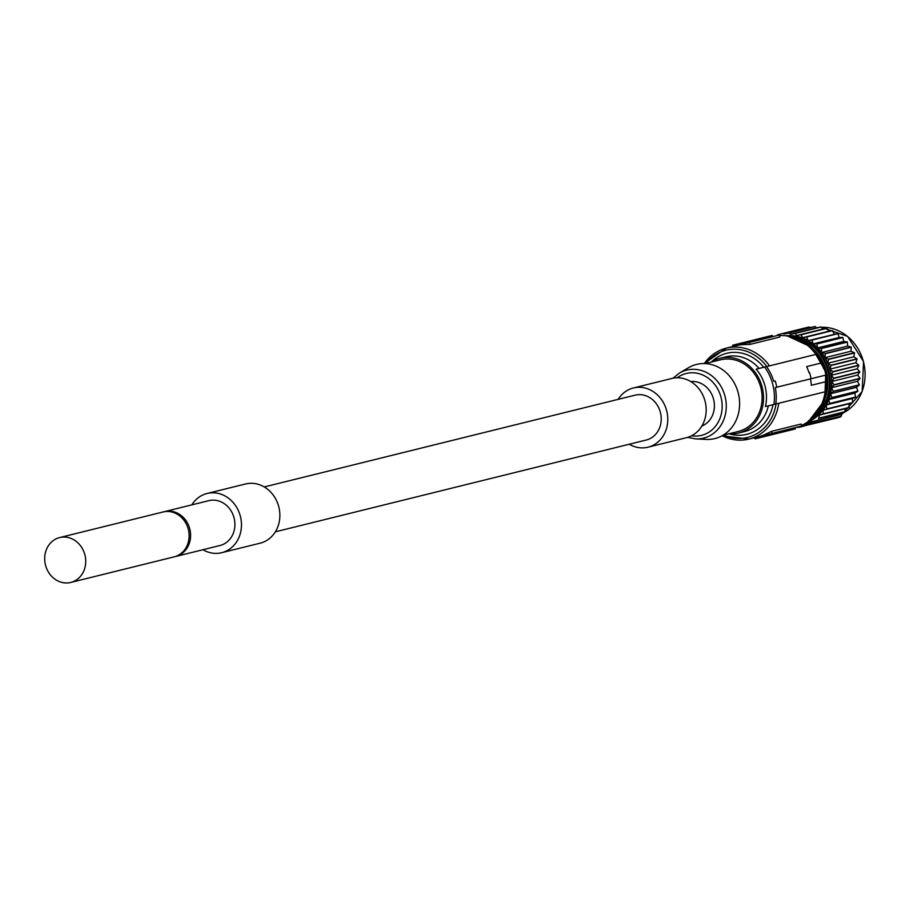 <?xml version="1.0" encoding="UTF-8"?>
<svg xmlns="http://www.w3.org/2000/svg" width="909" height="909" viewBox="0 0 909 909"><rect width="100%" height="100%" fill="white"/><g stroke="black" fill="none" stroke-linecap="round" stroke-linejoin="round"><path stroke-width="1.36" d="M843.927 412.527L836.541 414.356L844.45 412.061A47.507 41.825 -103.9 0 0 844.859 411.709L845.279 408.686L819.282 415.129L818.861 418.151A47.507 41.825 76.1 0 1 818.452 418.492L843.927 412.527A44.939 39.564 -103.9 0 0 863.414 361.623A44.939 39.564 -103.9 0 0 821.361 327.308L847.529 336.341L863.55 361.543L862.175 391.449L843.609 412.618A1.284 0.614 73.8 0 0 843.609 412.618A1.284 0.614 73.8 0 0 843.62 412.618L841.848 414.277A3.204 2.829 76.1 0 1 843.597 412.629M806.044 423.003L805.079 424.969A46.859 41.257 76.1 0 1 801.954 425.946M825.724 396.824A42.53 37.451 -103.9 0 0 826.406 371.633A42.53 37.451 -103.9 0 0 814.055 349.67M808.544 420.628L809.067 421.151A44.939 39.564 76.1 0 0 828.588 370.372A44.939 39.564 76.1 0 0 786.728 335.932M810.544 420.787A44.939 39.564 -103.9 0 0 826.27 404.959A44.939 39.564 -103.9 0 0 828.735 399.551A44.939 39.564 -103.9 0 0 830.485 393.756A44.939 39.564 -103.9 0 0 831.485 387.711A44.939 39.564 -103.9 0 0 831.701 381.507A44.939 39.564 -103.9 0 0 831.156 375.292A44.939 39.564 -103.9 0 0 829.826 369.156A44.939 39.564 -103.9 0 0 827.769 363.248A44.939 39.564 -103.9 0 0 825.02 357.657A44.939 39.564 -103.9 0 0 821.611 352.522A44.939 39.564 -103.9 0 0 817.623 347.908A44.939 39.564 -103.9 0 0 813.135 343.932A44.939 39.564 -103.9 0 0 808.237 340.659A44.939 39.564 -103.9 0 0 785.433 335.773M777.184 335.535L777.49 334.921A47.507 41.825 76.1 0 1 780.411 334.069A47.507 41.825 76.1 0 1 783.388 333.467L784.137 333.989L788.978 332.989A47.507 41.825 76.1 0 1 789.228 332.989L790.603 334.273L794.864 333.398A47.507 41.825 76.1 0 1 795.114 333.433L796.818 335.512L800.693 334.717A47.507 41.825 76.1 0 1 800.931 334.796L802.738 337.659L806.34 336.921A47.507 41.825 76.1 0 1 806.567 337.034L808.237 340.648L811.714 339.966A47.507 41.825 76.1 0 1 811.93 340.102L813.146 343.92L816.702 343.795A47.507 41.825 76.1 0 1 816.896 343.966L817.634 347.908L821.191 348.329A47.507 41.825 76.1 0 1 821.372 348.533L821.611 352.51L825.122 353.487A47.507 41.825 76.1 0 1 825.27 353.703L825.02 357.657L828.406 359.157A47.507 41.825 76.1 0 1 828.519 359.407L827.781 363.248L830.962 365.248A47.507 41.825 76.1 0 1 831.053 365.498L829.837 369.156L832.769 371.622A47.507 41.825 76.1 0 1 832.826 371.883L831.156 375.292L833.78 378.167A47.507 41.825 76.1 0 1 833.803 378.439L831.712 381.507L833.973 384.746A47.507 41.825 76.1 0 1 833.962 385.018L831.485 387.711L833.348 391.245A47.507 41.825 76.1 0 1 833.303 391.506L830.496 393.767L831.905 397.517A47.507 41.825 76.1 0 1 831.826 397.767L828.747 399.551L829.69 403.46A47.507 41.825 76.1 0 1 829.576 403.698L826.281 404.971L826.736 408.948A47.507 41.825 76.1 0 1 826.599 409.164L823.145 410.164L823.099 413.879A47.507 41.825 76.1 0 1 822.94 414.061L819.282 415.129M808.237 340.648L837.712 333.535L811.714 339.966M845.279 408.686L848.938 407.63A47.507 41.825 -103.9 0 0 849.097 407.437L849.142 403.732L852.597 402.732A47.507 41.825 -103.9 0 0 852.733 402.517L852.278 398.528L855.585 397.256A47.507 41.825 -103.9 0 0 855.687 397.028L854.744 393.12L857.823 391.336A47.507 41.825 -103.9 0 0 857.903 391.086L856.494 387.325L859.3 385.064A47.507 41.825 -103.9 0 0 859.346 384.802L857.482 381.28L859.959 378.587A47.507 41.825 -103.9 0 0 859.971 378.314L857.71 375.076L859.8 371.997A47.507 41.825 -103.9 0 0 859.778 371.736L857.153 368.849L858.823 365.452A47.507 41.825 -103.9 0 0 858.766 365.191L855.835 362.725L857.051 359.066A47.507 41.825 -103.9 0 0 856.971 358.816L853.778 356.805L854.517 352.965A47.507 41.825 -103.9 0 0 854.403 352.726L851.017 351.226L851.267 347.272A47.507 41.825 -103.9 0 0 851.119 347.056L847.62 346.079L847.37 342.091A47.507 41.825 -103.9 0 0 847.188 341.898L843.632 341.466L842.893 337.534A47.507 41.825 -103.9 0 0 842.7 337.364L839.143 337.489L837.928 333.671A47.507 41.825 -103.9 0 0 837.712 333.535M834.246 334.217L832.576 330.592A47.507 41.825 -103.9 0 0 832.349 330.49L828.735 331.228L826.929 328.354A47.507 41.825 -103.9 0 0 826.69 328.285L822.815 329.081L821.111 327.001A47.507 41.825 -103.9 0 0 820.861 326.967L816.6 327.842L815.225 326.558A47.507 41.825 -103.9 0 0 814.987 326.558L810.135 327.558L809.385 327.035A47.507 41.825 -103.9 0 0 806.408 327.638L780.411 334.069M809.385 327.035L783.388 333.467M810.135 327.558L784.137 333.989M788.978 332.989L814.987 326.558M815.225 326.558L789.228 332.989M816.6 327.842L816.85 327.797A44.939 39.564 -103.9 0 0 816.6 327.842L790.603 334.273M794.864 333.398L820.861 326.967M821.111 327.001L795.114 333.433M822.815 329.081L796.818 335.512M800.693 334.717L826.69 328.285M826.929 328.354L800.931 334.796M828.735 331.228L802.738 337.659M806.34 336.921L832.349 330.49M832.576 330.592L806.567 337.034M826.736 408.948L852.733 402.517M826.281 404.971L852.278 398.528M852.597 402.732L826.599 409.164M849.142 403.732L823.145 410.164M823.099 413.879L849.097 407.437M848.938 407.63L822.94 414.061M818.861 418.151L844.859 411.709M844.45 412.061L818.452 418.492M805.385 424.639L841.075 416.231L841.848 414.277L806.987 422.912L806.215 424.855A1.284 1.125 76.1 0 1 805.579 425.503L840.439 416.879A1.284 0.602 69.9 0 0 840.461 416.867A1.284 0.602 69.9 0 0 840.518 416.845M805.079 424.969L805.579 425.503A47.507 41.825 76.1 0 1 801.761 426.662A47.507 41.825 76.1 0 1 797.841 427.412L797.5 427.06M855.585 397.256L829.576 403.698M829.69 403.46L855.687 397.028M828.747 399.551L854.744 393.12M857.823 391.336L831.826 397.767M831.905 397.517L857.903 391.086M830.496 393.767L856.494 387.325M859.3 385.064L833.303 391.506M833.348 391.245L859.346 384.802M831.485 387.711L857.482 381.28M859.959 378.587L833.962 385.018M833.973 384.746L859.971 378.314M831.712 381.507L857.71 375.076M859.8 371.997L833.803 378.439M833.78 378.167L859.778 371.736M831.156 375.292L857.153 368.849M858.823 365.452L832.826 371.883M832.769 371.622L858.766 365.191M829.837 369.156L855.835 362.725M857.051 359.066L831.053 365.498M830.962 365.248L856.971 358.816M827.781 363.248L853.778 356.805M854.517 352.965L828.519 359.407M828.406 359.157L854.403 352.726M825.02 357.657L851.017 351.226M851.267 347.272L825.27 353.703M825.122 353.487L851.119 347.056M821.611 352.51L847.62 346.079M847.37 342.091L821.372 348.533M821.191 348.329L847.188 341.898M817.634 347.908L843.632 341.466M842.893 337.534L816.896 343.966M816.702 343.795L842.7 337.364M813.146 343.92L839.143 337.489M837.928 333.671L811.93 340.102M809.51 372.508A48.143 42.393 76.1 0 1 811.055 378.735L825.883 375.065A48.211 42.45 -103.9 0 0 824.338 368.838L823.793 368.974A47.575 41.882 -103.9 0 0 821.497 362.918M808.965 372.645A47.507 41.825 76.1 0 0 806.669 366.6L821.475 362.93A47.507 41.825 -103.9 0 0 816.487 354.249L766.548 366.6A47.507 41.825 76.1 0 1 773.798 381.348L775.229 380.985A48.143 42.393 76.1 0 1 776.093 384.075A48.143 42.393 76.1 0 1 776.775 387.223L825.327 375.201A47.575 41.882 -103.9 0 1 826.122 381.621L811.328 385.28M815.884 354.396A46.859 41.257 -103.9 0 0 779.604 335.614M801.795 425.321A46.859 41.257 -103.9 0 0 825.133 391.779M811.078 378.723L775.332 387.575A47.507 41.825 76.1 0 1 775.797 403.994L825.736 391.631A47.507 41.825 -103.9 0 0 826.065 381.621M766.548 366.6L756.174 369.168A38.519 33.917 -103.9 0 1 765.219 386.768A38.519 33.917 -103.9 0 1 765.435 406.562L775.797 403.994M775.161 404.153L767.935 405.937M711.065 362.146A38.519 33.917 76.1 0 1 720.087 358.26A38.519 33.917 76.1 0 1 762.265 387.507A38.519 33.917 76.1 0 1 738.597 433.036A38.519 33.917 76.1 0 1 728.802 433.809M758.22 368.668L756.174 369.168M722.962 435.252L738.21 431.48A36.917 32.497 -103.9 0 0 760.89 387.848A36.917 32.497 -103.9 0 0 720.473 359.816L705.236 363.589M738.358 393.415A38.201 33.633 -103.9 0 0 688.499 367.713L679.375 373.11A35.042 30.861 76.1 0 1 725.121 396.699A35.042 30.861 76.1 0 1 725.2 397.04A35.042 30.861 76.1 0 1 695.658 438.899L706.236 439.411A38.201 33.633 -103.9 0 0 738.358 393.415M701.793 426.094A23.111 20.35 -103.9 0 0 713.645 399.54A23.111 20.35 -103.9 0 0 690.772 381.564M648.037 447.183L686.443 437.683A30.497 26.85 -103.9 0 0 705.179 401.63A30.497 26.85 -103.9 0 0 671.796 378.485L633.38 387.984A30.497 26.85 76.1 0 1 666.774 411.129A30.497 26.85 76.1 0 1 648.037 447.183A30.497 26.85 76.1 0 1 629.255 444.228M618.154 399.358A30.497 26.85 76.1 0 1 633.38 387.984M275.359 531.81L646.265 440.024A23.111 20.35 -103.9 0 0 660.468 412.697A23.111 20.35 -103.9 0 0 635.164 395.154L264.258 486.94M221.728 552.683L260.133 543.184A30.497 26.85 -103.9 0 0 278.87 507.131A30.497 26.85 -103.9 0 0 245.475 483.986L207.07 493.485A30.497 26.85 76.1 0 1 240.465 516.642A30.497 26.85 76.1 0 1 221.728 552.683A30.497 26.85 76.1 0 1 202.946 549.729M191.844 504.859A30.497 26.85 76.1 0 1 207.07 493.485M175.63 556.49L219.944 545.525A23.111 20.35 -103.9 0 0 234.147 518.198A23.111 20.35 -103.9 0 0 208.843 500.654L164.529 511.619A23.111 20.35 76.1 0 1 189.833 529.163A23.111 20.35 76.1 0 1 175.63 556.49A23.111 20.35 76.1 0 1 174.892 556.649M163.79 511.812A23.111 20.35 76.1 0 1 164.529 511.619M70.754 582.442L174.153 556.853A23.111 20.35 -103.9 0 0 188.356 529.527A23.111 20.35 -103.9 0 0 163.052 511.983L59.653 537.571A23.111 20.35 76.1 0 1 84.957 555.115A23.111 20.35 76.1 0 1 70.754 582.442A23.111 20.35 76.1 0 1 45.45 564.898A23.111 20.35 76.1 0 1 59.653 537.571M772.036 433.366L758.765 436.65A46.859 41.257 -103.9 0 0 767.526 433.229L771.548 431.343L772.036 433.366L801.954 425.957L801.09 424.037L771.548 431.343M748.448 439.195L749.709 438.888M772.832 433.161L773.139 434.411L771.866 434.729L771.559 433.479M773.195 433.07L773.139 434.411M774.434 432.775L774.741 434.013L773.502 434.32M775.707 432.457L776.013 433.707L774.741 434.013M769.105 435.411L768.798 434.161L769.094 435.411L771.866 434.729M781.785 430.946L782.433 432.116L795.25 428.946L794.943 427.696M754.754 437.638L755.061 438.888L760.708 437.49L760.401 436.24M758.856 436.627L759.174 437.865M760.981 436.104L760.708 437.49M763.287 435.525L763.594 436.774L761.288 437.343M762.458 435.729L762.765 436.979M767.56 434.468L767.866 435.718L763.594 436.774M769.094 435.411L767.866 435.718M770.662 433.707L770.775 435.002L770.468 433.752M775.866 432.411L776.013 433.707M777.081 432.116L777.388 433.354L776.172 433.661M778.07 431.866L778.377 433.116L777.388 433.354M779.286 431.57L779.592 432.809L778.377 433.116M780.558 431.252L780.876 432.502L779.592 432.809M782.092 432.195L780.876 432.502M785.637 431.321L785.331 430.071M779.911 336.875L779.07 335.069L779.911 336.875M779.07 335.069L749.527 342.375L750.027 344.397L779.57 337.08M750.027 344.397L745.596 344.602A46.859 41.257 -103.9 0 0 736.256 345.659L749.527 342.375M765.208 366.929L763.742 367.293A41.723 36.735 -103.9 0 0 711.395 361.941M761.833 367.77L763.742 367.293M704.293 363.555A46.859 41.257 76.1 0 1 726.359 348.113L725.564 348.317M765.889 338.33L765.571 337.08L753.822 339.989L754.129 341.239M749.914 342.284L749.607 341.034L748.107 341.409L748.425 342.648M748.641 342.602L748.334 341.352M761.378 339.443L761.072 338.205M762.606 339.148L762.299 337.898M760.299 339.716L759.992 338.466M759.072 340.011L758.765 338.773M772.423 336.716L772.116 335.466L765.264 337.159M746.982 343.011L746.675 341.761L748.107 341.409M746.675 341.761L737.574 344.011L737.881 345.261M745.744 343.318L745.437 342.068M744.301 343.67L743.994 342.42M742.869 344.022L742.562 342.784M738.46 345.113L738.153 343.875M752.663 341.602L752.345 340.352L751.073 340.67L751.379 341.92M750.164 342.227L749.857 340.977L751.073 340.67M753.879 341.295L753.822 339.989M752.345 340.352L753.572 340.057M736.404 345.625L736.097 344.375L737.574 344.011M732.972 346.477L732.665 345.227L736.097 344.375M841.961 414.015L841.177 415.958M841.075 416.231L841.223 416.129A1.284 1.284 0 0 1 840.461 416.867L836.621 418.038A47.507 41.825 -103.9 0 0 840.439 416.879A1.284 1.125 -103.9 0 0 841.075 416.231M836.621 418.038L797.829 427.423A1.284 1.125 76.1 0 1 797.023 427.173M793.477 337.091A44.291 38.996 76.1 0 1 827.917 371.258A44.291 38.996 76.1 0 1 813.385 417.538M787.546 336.057L811.612 347.204L825.849 371.77L824.713 400.142L808.737 421.253A3.204 2.829 -103.9 0 0 808.453 421.356M807.533 422.015A3.204 2.829 -103.9 0 0 806.987 422.912L806.374 422.799M808.771 421.117A45.904 40.416 -103.9 0 0 825.826 372.156A45.904 40.416 -103.9 0 0 825.736 371.792A45.904 40.416 -103.9 0 0 787.728 336.08M810.51 378.871A47.507 41.825 76.1 0 1 811.294 385.291M773.923 404.46A46.041 40.53 -103.9 0 0 772.9 384.871A46.041 40.53 -103.9 0 0 764.662 367.066M738.597 433.036L744.505 431.582A38.519 33.917 -103.9 0 0 768.389 405.823M759.129 368.44A38.519 33.917 -103.9 0 0 725.996 356.794L720.087 358.26M677.205 377.792A31.872 28.054 76.1 0 1 721.121 397.688A31.872 28.054 76.1 0 1 691.556 435.763M729.188 433.843A41.723 36.735 -103.9 0 0 772.991 404.687M776.059 403.926A44.939 39.564 76.1 0 1 723.689 435.081M778.752 403.266A46.859 41.257 76.1 0 1 748.868 439.092A46.859 41.257 76.1 0 1 722.155 435.718M767.821 434.4L767.526 433.229M801.59 426.048L801.09 424.037M788.398 430.639L788.092 429.389M789.33 429.082L789.637 430.332M736.256 345.659L726.359 348.113A46.859 41.257 76.1 0 1 769.503 365.873M705.952 363.407A44.939 39.564 76.1 0 1 766.798 366.543M745.596 344.602L745.3 343.42M763.549 337.591L763.855 338.83M766.514 336.853L766.821 338.103M757.333 340.443L757.027 339.205M797.829 427.423L796.886 427.128M679.375 373.11L672.99 378.212M687.624 437.354L695.658 438.899M722.053 435.775L748.868 439.092L758.765 436.65M795.364 428.912L795.057 427.662M784.569 431.582L784.251 430.343M787.467 430.866L787.16 429.616M726.359 348.113L704.18 363.555M772.23 335.432L772.536 336.682M757.436 339.102L757.742 340.341"/></g></svg>
